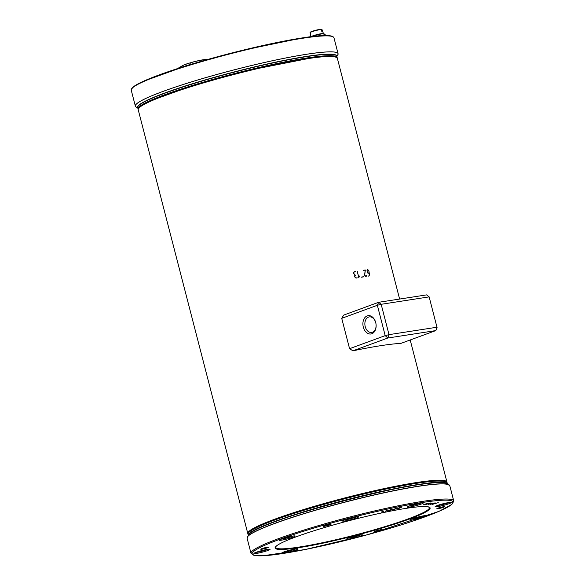 <?xml version="1.0" encoding="UTF-8"?>
<svg xmlns="http://www.w3.org/2000/svg" width="585" height="585" viewBox="0 0 585 585"><rect width="100%" height="100%" fill="white"/><g stroke="black" fill="none" stroke-linecap="round" stroke-linejoin="round"><path stroke-width="0.88" d="M137.65 107.567A102.843 10.216 -14.5 0 1 234.629 71.823A102.843 10.216 -14.5 0 1 336.77 56.072M321.692 31.115A6.069 0.6 -14.5 0 1 322.35 31.151L321.977 29.521L321.092 29.425L322.021 29.564A6.091 0.607 -14.5 0 1 322.013 29.623M310.269 32.672A6.091 0.607 -14.5 0 1 310.218 32.621A6.091 0.607 -14.5 0 1 314.108 31.027A6.091 0.607 -14.5 0 1 321.092 29.491L321.713 31.246A6.26 0.622 -14.5 0 1 322.598 31.276L322.35 31.151M321.15 29.579L321.977 29.521A6.091 0.607 -14.5 0 1 322.021 29.564L323.439 33.564A6.464 0.643 165.5 0 0 323.074 33.484A6.464 0.643 165.5 0 0 315.052 35.144A6.464 0.643 165.5 0 0 311.015 36.687M437.887 508.168A3.927 0.388 165.5 0 0 436.841 508.687A3.927 0.388 165.5 0 0 440.732 508.124A3.927 0.388 165.5 0 0 444.41 506.727A3.927 0.388 165.5 0 0 441.829 507.056A3.927 0.388 165.5 0 0 437.887 508.168M324.456 525.703A3.927 0.388 165.5 0 0 323.41 526.222A3.927 0.388 165.5 0 0 327.308 525.659A3.927 0.388 165.5 0 0 330.986 524.262A3.927 0.388 165.5 0 0 328.397 524.591A3.927 0.388 165.5 0 0 324.456 525.703M400.162 507.934L396.71 508.979L399.869 508.029L398.546 508.036L401.332 507.356L399.409 508.197M398.202 508.16L398.802 508.219L398.209 508.175M401.332 507.356L400.155 507.919M433.2 503.056L428.11 504.46L433.2 503.056M429.214 503.648L426.114 504.307L430.969 502.881M426.18 504.526L425.485 504.636L426.114 504.307M430.969 502.946L426.209 504.27L430.355 503.232M435.532 502.983L430.392 504.365L435.532 502.983M395.153 509.147L392.652 509.725L397.478 508.058L395.189 508.497L397.756 507.985L392.923 509.542L394.297 509.411M393.354 509.637L392.798 509.564M393.493 509.338L392.915 509.528L393.42 509.601M388.06 510.69L390.626 510.178L387.957 510.727L392.001 509.147M432.549 504.307L438.282 502.632L432.403 504.372M386.934 510.771L385.062 511.327L387.504 510.091L385.259 511.268L386.934 510.771M428.03 503.429L423.079 504.862L428.03 503.429M383.789 511.275L381.252 511.992L383.789 511.275M382.934 511.48L381.383 512.05M381.142 512.087L382.122 511.97M382.232 511.436L382.707 511.502L382.239 511.458M383.292 511.049L382.422 511.531M261.809 548.672A3.927 0.388 165.5 0 0 260.764 549.183A3.927 0.388 165.5 0 0 264.661 548.62A3.927 0.388 165.5 0 0 268.339 547.231A3.927 0.388 165.5 0 0 265.758 547.553A3.927 0.388 165.5 0 0 261.809 548.672M409.412 505.93A8.336 0.826 165.5 0 0 407.189 507.027A8.336 0.826 165.5 0 0 415.452 505.828A8.336 0.826 165.5 0 0 423.255 502.873A8.336 0.826 165.5 0 0 417.778 503.568A8.336 0.826 165.5 0 0 409.412 505.93M284.12 551.86A8.336 0.826 165.5 0 0 281.904 552.957A8.336 0.826 165.5 0 0 290.16 551.757A8.336 0.826 165.5 0 0 297.97 548.803A8.336 0.826 165.5 0 0 292.485 549.498A8.336 0.826 165.5 0 0 284.12 551.86M437.368 505.498A8.336 0.826 165.5 0 0 435.152 506.595A8.336 0.826 165.5 0 0 443.408 505.396A8.336 0.826 165.5 0 0 451.218 502.435A8.336 0.826 165.5 0 0 445.733 503.137A8.336 0.826 165.5 0 0 437.368 505.498M256.157 552.291A8.336 0.826 165.5 0 0 253.941 553.388A8.336 0.826 165.5 0 0 262.204 552.196A8.336 0.826 165.5 0 0 270.007 549.235A8.336 0.826 165.5 0 0 264.53 549.929A8.336 0.826 165.5 0 0 256.157 552.291M348.777 537.973A8.336 0.826 165.5 0 0 346.554 539.07A8.336 0.826 165.5 0 0 354.817 537.878A8.336 0.826 165.5 0 0 362.62 534.917A8.336 0.826 165.5 0 0 357.142 535.611A8.336 0.826 165.5 0 0 348.777 537.973M344.755 519.816A8.336 0.826 165.5 0 0 342.532 520.913A8.336 0.826 165.5 0 0 350.795 519.714A8.336 0.826 165.5 0 0 358.598 516.76A8.336 0.826 165.5 0 0 353.121 517.454A8.336 0.826 165.5 0 0 344.755 519.816M412.249 518.771A8.336 0.826 165.5 0 0 410.034 519.868A8.336 0.826 165.5 0 0 418.297 518.668A8.336 0.826 165.5 0 0 426.099 515.714A8.336 0.826 165.5 0 0 420.622 516.409A8.336 0.826 165.5 0 0 412.249 518.771M281.275 539.019A8.336 0.826 165.5 0 0 279.06 540.116A8.336 0.826 165.5 0 0 287.315 538.917A8.336 0.826 165.5 0 0 295.125 535.962A8.336 0.826 165.5 0 0 289.641 536.657A8.336 0.826 165.5 0 0 281.275 539.019M375.241 531.136A3.927 0.388 165.5 0 0 374.195 531.648A3.927 0.388 165.5 0 0 378.093 531.085A3.927 0.388 165.5 0 0 381.771 529.688A3.927 0.388 165.5 0 0 379.182 530.017A3.927 0.388 165.5 0 0 375.241 531.136M296.58 536.657A80.05 7.949 165.5 0 0 276.157 546.193A80.05 7.949 165.5 0 0 354.59 535.692A80.05 7.949 165.5 0 0 428.278 506.844A80.05 7.949 165.5 0 0 373.449 514.749A80.05 7.949 165.5 0 0 296.58 536.657M399.504 507.721L398.327 508.153L398.875 508.204L401.054 507.524L398.875 508.182M401.054 507.524L400.579 507.444M398.327 508.153L398.875 508.204M433.112 503.056L431.467 503.166M425.485 504.636L426.107 504.285M427.335 503.904L425.609 504.599M426.216 504.285L425.609 504.621M435.452 502.99L433.982 503.041M392.915 509.528L393.42 509.586L392.915 509.528M387.57 510.076L385.127 511.297M427.928 503.444L425.96 503.648M421.237 502.924A7.415 0.739 -14.5 0 1 408.981 506.091M293.107 536.014A7.415 0.739 -14.5 0 1 280.844 539.18M295.952 548.854A7.415 0.739 -14.5 0 1 283.688 552.021M424.081 515.765A7.415 0.739 -14.5 0 1 411.825 518.932M449.2 502.486A7.415 0.739 -14.5 0 1 436.936 505.659M356.579 516.804A7.415 0.739 -14.5 0 1 344.324 519.977M267.988 549.286A7.415 0.739 -14.5 0 1 255.733 552.452M360.601 534.968A7.415 0.739 -14.5 0 1 348.346 538.134M376.06 324.485A7.876 5.557 81.2 0 1 372.448 332.265A7.876 5.557 81.2 0 1 371.687 332.463A7.876 5.557 81.2 0 1 364.989 325.531A7.876 5.557 81.2 0 1 369.281 316.894A7.876 5.557 81.2 0 1 375.855 323.183M436.995 327.227L389.01 334.642L381.164 304.295L429.141 296.88L437.075 327.607L435.825 330.583L436.995 327.227M429.141 296.88L426.589 294.884L378.612 302.299L381.164 304.295L377.354 305.282L378.612 302.299L343.666 315.11L341.728 318.342L349.574 348.689L352.901 350.817A102.85 10.216 -14.5 0 1 400.879 343.395L435.825 330.583L387.84 338.006L385.201 335.629L389.01 334.642L387.84 338.006L352.901 350.817M371.819 333.757A9.265 6.545 -98.8 0 0 376.067 324.536A9.265 6.545 -98.8 0 0 375.848 323.132A9.265 6.545 -98.8 0 0 367.468 315.82A9.265 6.545 -98.8 0 0 363.263 326.913A9.265 6.545 -98.8 0 0 371.819 333.757M341.728 318.342L377.354 305.282L385.201 335.629L349.574 348.689M369.442 275.111L368.74 275.974L369.347 275.03L369.398 273.158A102.843 10.216 165.5 0 0 368.579 273.268L367.212 272.062L367.007 270.248L367.607 269.67L368.923 270.921L369.442 275.111L368.682 276.149M367.007 270.248L367.607 269.67L368.309 270.073M361.471 277.049A102.843 10.216 -14.5 0 1 363.395 276.749L363.234 276.135A102.843 10.216 -14.5 0 1 363.336 276.12L363.534 276.873A102.843 10.216 165.5 0 0 361.376 277.21L361.362 277.093M357.135 271.316A102.843 10.216 -14.5 0 1 357.245 271.294L358.817 277.37L359.556 276.032L358.876 277.539A102.843 10.216 165.5 0 0 358.751 277.561L357.245 271.294M365.135 276.215L365.91 276.376L366.671 275.286L365.947 276.515L364.579 275.206L365.208 270.131A102.843 10.216 165.5 0 0 363.351 270.402L363.314 270.277A102.843 10.216 -14.5 0 1 365.34 269.985L364.667 275.199L365.998 276.354M366.546 275.338L366.093 276.478M353.728 273.509L353.815 272.193L354.583 271.681A102.843 10.216 -14.5 0 1 355.563 271.513L355.592 271.645A102.843 10.216 165.5 0 0 354.612 271.813L353.881 272.354L353.845 273.488L355.241 275.191A102.843 10.216 -14.5 0 1 355.921 275.074L355.951 275.213A102.843 10.216 165.5 0 0 355.278 275.33L354.7 276.807L356.089 277.941A102.843 10.216 -14.5 0 1 357.179 277.758L357.216 277.897A102.843 10.216 165.5 0 0 356.126 278.08L354.583 276.822L355.044 275.286L353.845 273.488M353.815 272.193L354.459 271.725A102.66 10.194 -14.5 0 1 355.439 271.564L355.468 271.667M354.612 271.813L353.749 272.405L353.72 273.539M367.694 272.998L368.418 273.173A102.66 10.194 -14.5 0 1 369.237 273.063L368.828 270.928L367.636 269.795L367.102 270.336L367.307 272.054L368.543 273.129A102.843 10.216 -14.5 0 1 369.362 273.019M361.369 277.093A102.66 10.194 -14.5 0 1 363.27 276.793L363.395 276.749M359.556 276.032L358.766 277.561M366.378 276.171L365.822 276.559M363.322 270.307A102.66 10.194 -14.5 0 1 365.215 270.029L365.201 270.131M354.488 271.857L353.749 272.405L354.488 271.857M354.313 274.855L355.117 275.242A102.66 10.194 -14.5 0 1 355.79 275.125L355.819 275.235M355.234 277.714L355.965 277.985A102.66 10.194 -14.5 0 1 357.055 277.802M354.788 275.762L354.7 276.807M355.278 275.33L354.664 275.806M189.467 63.056A13.075 1.302 165.5 0 0 184.056 64.92L182.286 65.769A13.309 1.324 -14.5 0 1 189.701 63.019L189.218 63.1A12.629 1.258 165.5 0 0 184.231 64.847A12.629 1.258 -14.5 0 1 184.392 64.781A12.629 1.258 -14.5 0 1 189.218 63.1L184.056 64.92A13.075 1.302 165.5 0 0 182.834 65.476M189.701 63.019L192.399 62.215M191.814 62.427L190.066 62.939M206.059 59.473A13.075 1.302 165.5 0 0 204.721 59.575A13.075 1.302 165.5 0 0 192.406 62.207L192.904 62.039A12.629 1.258 -14.5 0 1 204.355 59.619A12.629 1.258 -14.5 0 1 204.531 59.597A12.629 1.258 165.5 0 0 195.31 61.418A12.629 1.258 165.5 0 0 193.174 61.966A12.629 1.258 165.5 0 0 192.904 62.039L193.284 61.937M190.805 63.268L190.14 62.88M193.737 61.82L193.035 62.003L193.737 61.82A9.572 0.951 -14.5 0 1 195.054 61.476L204.355 59.619L207.66 59.494M338.101 54.156A104.693 10.398 165.5 0 0 338.079 53.703L333.947 37.74A104.693 10.398 -14.5 0 0 302.679 38.259A104.693 10.398 -14.5 0 0 191.558 64.635A104.693 10.398 -14.5 0 0 131.23 90.163L135.362 106.126L136.144 107.026A104.686 10.398 -14.5 0 1 191.112 82.024A104.686 10.398 -14.5 0 1 306.803 54.251A104.686 10.398 -14.5 0 1 337.83 54.866L338.079 53.703A104.693 10.398 165.5 0 0 306.803 54.222A104.693 10.398 165.5 0 0 195.683 80.598A104.693 10.398 165.5 0 0 135.362 106.126A104.693 10.398 165.5 0 0 135.559 106.536M332.88 36.709A104.232 10.354 165.5 0 0 302.255 37.923A104.232 10.354 165.5 0 0 195.244 63.1A104.232 10.354 165.5 0 0 131.669 88.744M138.272 108.773A102.616 10.194 -14.5 0 1 199.273 83.611A102.616 10.194 -14.5 0 1 306.343 58.317A102.616 10.194 -14.5 0 1 336.814 57.425M333.026 54.405A102.616 10.194 165.5 0 0 234.629 71.845A102.616 10.194 165.5 0 0 140.122 104.291M337.011 57.63A102.682 10.201 165.5 0 0 306.379 58.273A102.682 10.201 165.5 0 0 198.008 83.955A102.682 10.201 165.5 0 0 138.199 109.051M138.17 109.344A102.814 10.208 -14.5 0 1 235.053 73.461A102.814 10.208 -14.5 0 1 337.179 57.871A102.843 10.216 165.5 0 0 337.157 57.535A102.843 10.216 165.5 0 0 235.031 73.396A102.843 10.216 165.5 0 0 138.023 109.037A102.843 10.216 165.5 0 0 138.17 109.351L137.672 107.677A102.843 10.216 -14.5 0 1 196.933 82.602A102.843 10.216 -14.5 0 1 306.087 56.694A102.843 10.216 -14.5 0 1 336.806 56.182L337.187 57.893M336.594 55.765A102.814 10.208 165.5 0 0 336.009 55.268A102.814 10.208 165.5 0 0 306.05 56.635A102.814 10.208 165.5 0 0 201.525 81.161A102.814 10.208 165.5 0 0 137.928 106.492A102.814 10.208 165.5 0 0 137.658 107.216M137.972 106.419A102.682 10.201 -14.5 0 1 138.016 106.338A102.682 10.201 -14.5 0 1 234.636 71.867A102.682 10.201 -14.5 0 1 335.856 55.173A102.682 10.201 -14.5 0 1 335.929 55.224M321.531 29.469L321.977 29.521M321.743 29.579L322.298 31.166M320.69 29.265A5.726 0.57 165.5 0 0 314.152 30.705A5.726 0.57 165.5 0 0 310.533 32.248M323.381 34.983A7.042 0.702 165.5 0 0 318.847 35.817A7.042 0.702 165.5 0 0 318.532 35.89M311.71 36.599A7.042 0.702 -14.5 0 1 318.525 34.566A7.042 0.702 -14.5 0 1 324.105 33.828L324.368 34.866M323.878 33.718A6.859 0.68 165.5 0 0 318.686 34.354A6.859 0.68 165.5 0 0 311.205 36.665M319.037 35.846A8.161 0.812 -14.5 0 1 322.357 35.151A8.161 0.812 -14.5 0 1 325.494 34.917L322.35 35.144A8.146 0.812 165.5 0 0 319.015 35.846L322.35 35.144A8.146 0.812 165.5 0 1 325.267 34.851M325.757 35.078A8.336 0.826 165.5 0 0 325.706 35.034A8.336 0.826 165.5 0 0 320.075 35.765M320.156 35.765A8.336 0.826 -14.5 0 1 325.772 35.115L325.882 35.531M279.981 539.224A103.772 10.303 -14.5 0 1 449.068 500.329A103.772 10.303 -14.5 0 1 328.748 544.438A103.772 10.303 -14.5 0 1 279.981 539.224M276.339 546.032A79.626 7.912 165.5 0 0 354.525 535.436A79.626 7.912 165.5 0 0 428.044 506.8M427.825 506.749L428.995 507.202A79.363 7.883 -14.5 0 1 354.459 535.187A79.363 7.883 -14.5 0 1 275.703 546.843L276.5 545.878M275.988 521.33A102.894 10.223 -14.5 0 1 379.226 492.182A102.894 10.223 -14.5 0 1 446.86 483.576C438.421 473.367 251.06 521.827 248.618 534.844A102.894 10.223 -14.5 0 1 275.988 521.33M443.993 482.8A102.763 10.208 165.5 0 0 345.428 500.263A102.763 10.208 165.5 0 0 250.753 532.774M449.587 485.338A104.642 10.391 165.5 0 0 448.973 484.804A104.642 10.391 165.5 0 0 380.191 493.557A104.642 10.391 165.5 0 0 275.199 523.195A104.642 10.391 165.5 0 0 247.367 536.942A104.642 10.391 165.5 0 0 247.097 537.703M248.618 534.844L247.104 538.215A104.693 10.398 -14.5 0 1 275.191 523.326A104.693 10.398 -14.5 0 1 385.01 492.636A104.693 10.398 -14.5 0 1 449.821 485.791L446.86 483.576M251.009 553.315L254.46 555.501L263.301 555.75L305.509 549.454L367.614 534.675L438.823 511.414L451.759 504.475L453.726 500.884A104.693 10.398 165.5 0 0 388.915 507.736A104.693 10.398 165.5 0 0 279.096 538.427A104.693 10.398 165.5 0 0 251.009 553.315L247.104 538.215M443.364 481.046A102.616 10.194 165.5 0 0 344.967 498.493A102.616 10.194 165.5 0 0 250.46 530.939M438.757 482.588A102.682 10.201 165.5 0 0 276.113 521.228A102.682 10.201 165.5 0 0 255.214 530.054M248.398 535.209A102.814 10.208 -14.5 0 1 345.384 500.102A102.814 10.208 -14.5 0 1 447.233 483.788M447.349 483.853A102.843 10.216 165.5 0 0 345.369 500.036A102.843 10.216 165.5 0 0 248.333 535.326M248.289 535.399L248.011 534.324A102.843 10.216 -14.5 0 1 275.608 519.699A102.843 10.216 -14.5 0 1 383.482 489.55A102.843 10.216 -14.5 0 1 447.145 482.822L447.423 483.897M446.933 482.406A102.814 10.208 165.5 0 0 446.348 481.908A102.814 10.208 165.5 0 0 378.766 490.508A102.814 10.208 165.5 0 0 275.608 519.634A102.814 10.208 165.5 0 0 248.259 533.14A102.814 10.208 165.5 0 0 247.996 533.856M248.311 533.059A102.682 10.201 -14.5 0 1 248.354 532.979A102.682 10.201 -14.5 0 1 344.974 498.508A102.682 10.201 -14.5 0 1 446.187 481.813A102.682 10.201 -14.5 0 1 446.267 481.865M446.998 482.493L446.947 482.069A102.843 10.216 165.5 0 0 383.285 488.797A102.843 10.216 165.5 0 0 275.411 518.946A102.843 10.216 165.5 0 0 247.813 533.571L247.974 533.966M247.813 533.571L138.221 109.783A102.843 10.216 -14.5 0 1 235.228 74.149A102.843 10.216 -14.5 0 1 337.348 58.288L399.621 299.052M336.229 57.242A102.287 10.157 165.5 0 0 235.104 73.666A102.287 10.157 165.5 0 0 138.696 108.327M193.416 63.641A21.045 2.091 165.5 0 0 179.756 67.882M192.048 62.339A13.309 1.324 -14.5 0 1 206.68 59.465M336.88 56.46L337.83 54.866M137.746 107.962L136.144 107.026M333.947 37.74C332.448 34.72 321.896 34.778 302.299 37.915L242.402 50.325L186.227 65.834L143.201 81.352L133.738 86.5L131.208 89.476L131.23 90.163M137.672 107.677L138.016 106.338C139.998 103.348 148.868 98.931 164.634 93.088C184.553 85.812 208.838 78.485 237.473 71.114C291.966 57.63 324.755 52.314 335.856 55.173L336.806 56.182M321.713 31.166L320.748 29.25C312.829 30.983 309.319 32.109 310.218 32.621L310.906 36.701M322.474 31.159L321.64 31.115M310.723 36.928C309.97 36.467 324.353 32.789 323.593 33.572L324.105 33.828M453.726 500.884L449.821 485.791M248.011 534.324L248.354 532.979C250.336 529.988 259.206 525.571 274.965 519.729C294.891 512.453 319.176 505.126 347.812 497.762C402.304 484.27 435.094 478.961 446.187 481.813L447.145 482.822M446.947 482.069L410.202 339.98M138.221 109.783L138.192 109.11L140.495 106.251L150.016 101.022L192.26 85.783L247.389 70.566L316.222 56.994L333.625 56.299L337.048 57.681L337.348 58.288M182.286 65.769L177.555 68.584"/></g></svg>
